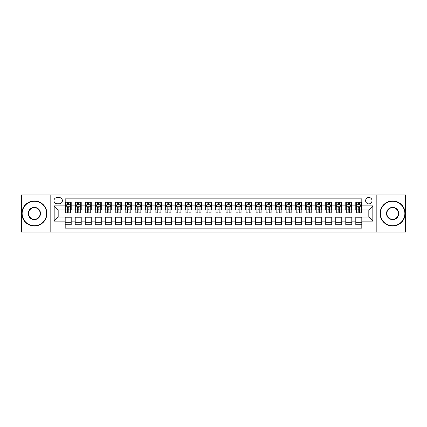 <?xml version="1.0" encoding="UTF-8"?>
<svg xmlns="http://www.w3.org/2000/svg" width="427" height="427" viewBox="0 0 427 427"><rect width="100%" height="100%" fill="white"/><g stroke="black" fill="none" stroke-linecap="round" stroke-linejoin="round"><path stroke-width="0.64" d="M368.821 197.466A3.208 3.208 0 0 0 365.619 200.674A3.208 3.208 0 0 0 368.821 203.882A3.208 3.208 0 0 0 372.029 200.674A3.208 3.208 0 0 0 368.821 197.466M376.838 232.037L405.65 232.037L405.65 194.963L376.838 194.963L376.838 232.037L50.162 232.037L50.162 194.963L21.35 194.963L21.35 232.037L50.162 232.037M361.808 202.227L355.798 202.227L355.798 205.883L351.789 205.883L351.789 209.892L355.798 209.892L355.798 205.883M351.789 205.883L351.789 202.227L345.774 202.227L345.774 205.883L341.765 205.883L341.765 209.892L345.774 209.892L345.774 205.883M341.765 205.883L341.765 202.227L335.755 202.227L335.755 205.883L331.747 205.883L331.747 209.892L335.755 209.892L335.755 205.883M331.747 205.883L331.747 202.227L325.732 202.227L325.732 205.883L321.723 205.883L321.723 209.892L325.732 209.892L325.732 205.883M321.723 205.883L321.723 202.227L315.713 202.227L315.713 205.883L311.705 205.883L311.705 209.892L315.713 209.892L315.713 205.883M311.705 205.883L311.705 202.227L305.689 202.227L305.689 205.883L301.686 205.883L301.686 209.892L305.689 209.892L305.689 205.883M301.686 205.883L301.686 202.227L295.671 202.227L295.671 205.883L291.662 205.883L291.662 209.892L295.671 209.892L295.671 205.883M291.662 205.883L291.662 202.227L285.652 202.227L285.652 205.883L281.644 205.883L281.644 209.892L285.652 209.892L285.652 205.883M281.644 205.883L281.644 202.227L275.628 202.227L275.628 205.883L271.62 205.883L271.62 209.892L275.628 209.892L275.628 205.883M271.62 205.883L271.62 202.227L265.61 202.227L265.61 205.883L261.602 205.883L261.602 209.892L265.61 209.892L265.61 205.883M261.602 205.883L261.602 202.227L255.586 202.227L255.586 205.883L251.578 205.883L251.578 209.892L255.586 209.892L255.586 205.883M251.578 205.883L251.578 202.227L245.568 202.227L245.568 205.883L241.559 205.883L241.559 209.892L245.568 209.892L245.568 205.883M241.559 205.883L241.559 202.227L235.544 202.227L235.544 205.883L231.535 205.883L231.535 209.892L235.544 209.892L235.544 205.883M231.535 205.883L231.535 202.227L225.525 202.227L225.525 205.883L221.517 205.883L221.517 209.892L225.525 209.892L225.525 205.883M221.517 205.883L221.517 202.227L215.502 202.227L215.502 205.883L211.498 205.883L211.498 209.892L215.502 209.892L215.502 205.883M211.498 205.883L211.498 202.227L205.483 202.227L205.483 205.883L201.475 205.883L201.475 209.892L205.483 209.892L205.483 205.883M201.475 205.883L201.475 202.227L195.465 202.227L195.465 205.883L191.456 205.883L191.456 209.892L195.465 209.892L195.465 205.883M191.456 205.883L191.456 202.227L185.441 202.227L185.441 205.883L181.432 205.883L181.432 209.892L185.441 209.892L185.441 205.883M181.432 205.883L181.432 202.227L175.422 202.227L175.422 205.883L171.414 205.883L171.414 209.892L175.422 209.892L175.422 205.883M171.414 205.883L171.414 202.227L165.398 202.227L165.398 205.883L161.39 205.883L161.39 209.892L165.398 209.892L165.398 205.883M161.39 205.883L161.39 202.227L155.38 202.227L155.38 205.883L151.371 205.883L151.371 209.892L155.38 209.892L155.38 205.883M151.371 205.883L151.371 202.227L145.356 202.227L145.356 205.883L141.348 205.883L141.348 209.892L145.356 209.892L145.356 205.883M141.348 205.883L141.348 202.227L135.338 202.227L135.338 205.883L131.329 205.883L131.329 209.892L135.338 209.892L135.338 205.883M131.329 205.883L131.329 202.227L125.314 202.227L125.314 205.883L121.311 205.883L121.311 209.892L125.314 209.892L125.314 205.883M121.311 205.883L121.311 202.227L115.295 202.227L115.295 205.883L111.287 205.883L111.287 209.892L115.295 209.892L115.295 205.883M111.287 205.883L111.287 202.227L105.277 202.227L105.277 205.883L101.268 205.883L101.268 209.892L105.277 209.892L105.277 205.883M101.268 205.883L101.268 202.227L95.253 202.227L95.253 205.883L91.245 205.883L91.245 209.892L95.253 209.892L95.253 205.883M91.245 205.883L91.245 202.227L85.235 202.227L85.235 205.883L81.226 205.883L81.226 209.892L85.235 209.892L85.235 205.883M81.226 205.883L81.226 202.227L75.211 202.227L75.211 209.892L71.202 209.892L71.202 202.227L65.192 202.227M65.192 224.773L71.202 224.773L71.202 217.108L75.211 217.108L75.211 224.773L81.226 224.773L81.226 217.108L85.235 217.108L85.235 221.117L81.226 221.117M85.235 221.117L85.235 224.773L91.245 224.773L91.245 217.108L95.253 217.108L95.253 221.117L91.245 221.117M95.253 221.117L95.253 224.773L101.268 224.773L101.268 217.108L105.277 217.108L105.277 221.117L101.268 221.117M105.277 221.117L105.277 224.773L111.287 224.773L111.287 217.108L115.295 217.108L115.295 221.117L111.287 221.117M115.295 221.117L115.295 224.773L121.311 224.773L121.311 217.108L125.314 217.108L125.314 221.117L121.311 221.117M125.314 221.117L125.314 224.773L131.329 224.773L131.329 217.108L135.338 217.108L135.338 221.117L131.329 221.117M135.338 221.117L135.338 224.773L141.348 224.773L141.348 217.108L145.356 217.108L145.356 221.117L141.348 221.117M145.356 221.117L145.356 224.773L151.371 224.773L151.371 217.108L155.38 217.108L155.38 221.117L151.371 221.117M155.38 221.117L155.38 224.773L161.39 224.773L161.39 217.108L165.398 217.108L165.398 221.117L161.39 221.117M165.398 221.117L165.398 224.773L171.414 224.773L171.414 217.108L175.422 217.108L175.422 221.117L171.414 221.117M175.422 221.117L175.422 224.773L181.432 224.773L181.432 217.108L185.441 217.108L185.441 221.117L181.432 221.117M185.441 221.117L185.441 224.773L191.456 224.773L191.456 217.108L195.465 217.108L195.465 221.117L191.456 221.117M195.465 221.117L195.465 224.773L201.475 224.773L201.475 217.108L205.483 217.108L205.483 221.117L201.475 221.117M205.483 221.117L205.483 224.773L211.498 224.773L211.498 217.108L215.502 217.108L215.502 221.117L211.498 221.117M215.502 221.117L215.502 224.773L221.517 224.773L221.517 217.108L225.525 217.108L225.525 221.117L221.517 221.117M225.525 221.117L225.525 224.773L231.535 224.773L231.535 217.108L235.544 217.108L235.544 221.117L231.535 221.117M235.544 221.117L235.544 224.773L241.559 224.773L241.559 217.108L245.568 217.108L245.568 221.117L241.559 221.117M245.568 221.117L245.568 224.773L251.578 224.773L251.578 217.108L255.586 217.108L255.586 221.117L251.578 221.117M255.586 221.117L255.586 224.773L261.602 224.773L261.602 217.108L265.61 217.108L265.61 221.117L261.602 221.117M265.61 221.117L265.61 224.773L271.62 224.773L271.62 217.108L275.628 217.108L275.628 221.117L271.62 221.117M275.628 221.117L275.628 224.773L281.644 224.773L281.644 217.108L285.652 217.108L285.652 221.117L281.644 221.117M285.652 221.117L285.652 224.773L291.662 224.773L291.662 217.108L295.671 217.108L295.671 221.117L291.662 221.117M295.671 221.117L295.671 224.773L301.686 224.773L301.686 217.108L305.689 217.108L305.689 221.117L301.686 221.117M305.689 221.117L305.689 224.773L311.705 224.773L311.705 217.108L315.713 217.108L315.713 221.117L311.705 221.117M315.713 221.117L315.713 224.773L321.723 224.773L321.723 217.108L325.732 217.108L325.732 221.117L321.723 221.117M325.732 221.117L325.732 224.773L331.747 224.773L331.747 217.108L335.755 217.108L335.755 221.117L331.747 221.117M335.755 221.117L335.755 224.773L341.765 224.773L341.765 217.108L345.774 217.108L345.774 221.117L341.765 221.117M345.774 221.117L345.774 224.773L351.789 224.773L351.789 217.108L355.798 217.108L355.798 221.117L351.789 221.117M57.074 203.78L59.278 203.78A3.106 3.106 0 0 0 62.385 200.674A3.106 3.106 0 0 0 59.278 197.568L57.074 197.568A3.106 3.106 0 0 0 53.967 200.674A3.106 3.106 0 0 0 57.074 203.78M376.838 194.963L50.162 194.963M361.808 205.883L361.808 198.87L65.192 198.87L65.192 209.892L58.179 209.892L58.179 217.108L65.192 217.108L65.192 228.13L361.808 228.13L361.808 217.108L368.821 217.108L368.821 209.892L361.808 209.892L361.808 205.883L372.83 205.883L372.83 221.117L361.808 221.117M65.192 221.117L54.17 221.117L54.17 205.883L65.192 205.883M355.798 221.117L355.798 224.773L361.808 224.773M65.192 204.73L65.694 204.73M67.594 204.73L68.8 204.73M70.701 204.73L71.202 204.73M65.192 209.79L65.694 209.79M67.594 209.79L68.8 209.79M70.701 209.79L71.202 209.79M65.192 217.21L71.202 217.21M65.192 222.27L71.202 222.27M75.211 209.79L75.712 209.79M77.618 209.79L78.819 209.79M80.724 209.79L81.226 209.79M75.211 204.73L75.712 204.73M77.618 204.73L78.819 204.73M80.724 204.73L81.226 204.73M75.211 217.21L81.226 217.21M75.211 222.27L81.226 222.27M85.235 217.21L91.245 217.21M85.235 222.27L91.245 222.27M85.235 204.73L85.736 204.73M87.636 204.73L88.843 204.73M90.743 204.73L91.245 204.73M85.235 209.79L85.736 209.79M87.636 209.79L88.843 209.79M90.743 209.79L91.245 209.79M95.253 217.21L101.268 217.21M95.253 222.27L101.268 222.27M95.253 204.73L95.755 204.73M97.66 204.73L98.861 204.73M100.767 204.73L101.268 204.73M95.253 209.79L95.755 209.79M97.66 209.79L98.861 209.79M100.767 209.79L101.268 209.79M105.277 217.21L111.287 217.21M105.277 222.27L111.287 222.27M105.277 204.73L105.773 204.73M107.679 204.73L108.88 204.73M110.785 204.73L111.287 204.73M105.277 209.79L105.773 209.79M107.679 209.79L108.88 209.79M110.785 209.79L111.287 209.79M115.295 217.21L121.311 217.21M115.295 222.27L121.311 222.27M115.295 204.73L115.797 204.73M117.703 204.73L118.903 204.73M120.809 204.73L121.311 204.73M115.295 209.79L115.797 209.79M117.703 209.79L118.903 209.79M120.809 209.79L121.311 209.79M125.314 217.21L131.329 217.21M125.314 222.27L131.329 222.27M125.314 204.73L125.816 204.73M127.721 204.73L128.922 204.73M130.827 204.73L131.329 204.73M125.314 209.79L125.816 209.79M127.721 209.79L128.922 209.79M130.827 209.79L131.329 209.79M135.338 217.21L141.348 217.21M135.338 222.27L141.348 222.27M135.338 204.73L135.839 204.73M137.745 204.73L138.946 204.73M140.851 204.73L141.348 204.73M135.338 209.79L135.839 209.79M137.745 209.79L138.946 209.79M140.851 209.79L141.348 209.79M145.356 217.21L151.371 217.21M145.356 222.27L151.371 222.27M145.356 204.73L145.858 204.73M147.763 204.73L148.964 204.73M150.87 204.73L151.371 204.73M145.356 209.79L145.858 209.79M147.763 209.79L148.964 209.79M150.87 209.79L151.371 209.79M155.38 217.21L161.39 217.21M155.38 222.27L161.39 222.27M155.38 204.73L155.882 204.73M157.782 204.73L158.988 204.73M160.888 204.73L161.39 204.73M155.38 209.79L155.882 209.79M157.782 209.79L158.988 209.79M160.888 209.79L161.39 209.79M165.398 217.21L171.414 217.21M165.398 222.27L171.414 222.27M165.398 204.73L165.9 204.73M167.806 204.73L169.007 204.73M170.912 204.73L171.414 204.73M165.398 209.79L165.9 209.79M167.806 209.79L169.007 209.79M170.912 209.79L171.414 209.79M175.422 217.21L181.432 217.21M175.422 222.27L181.432 222.27M175.422 204.73L175.924 204.73M177.824 204.73L179.03 204.73M180.931 204.73L181.432 204.73M175.422 209.79L175.924 209.79M177.824 209.79L179.03 209.79M180.931 209.79L181.432 209.79M185.441 217.21L191.456 217.21M185.441 222.27L191.456 222.27M185.441 204.73L185.942 204.73M187.848 204.73L189.049 204.73M190.954 204.73L191.456 204.73M185.441 209.79L185.942 209.79M187.848 209.79L189.049 209.79M190.954 209.79L191.456 209.79M195.465 217.21L201.475 217.21M195.465 222.27L201.475 222.27M195.465 204.73L195.961 204.73M197.866 204.73L199.067 204.73M200.973 204.73L201.475 204.73M195.465 209.79L195.961 209.79M197.866 209.79L199.067 209.79M200.973 209.79L201.475 209.79M205.483 217.21L211.498 217.21M205.483 222.27L211.498 222.27M205.483 204.73L205.985 204.73M207.89 204.73L209.091 204.73M210.997 204.73L211.498 204.73M205.483 209.79L205.985 209.79M207.89 209.79L209.091 209.79M210.997 209.79L211.498 209.79M215.502 217.21L221.517 217.21M215.502 222.27L221.517 222.27M215.502 204.73L216.003 204.73M217.909 204.73L219.11 204.73M221.015 204.73L221.517 204.73M215.502 209.79L216.003 209.79M217.909 209.79L219.11 209.79M221.015 209.79L221.517 209.79M225.525 217.21L231.535 217.21M225.525 222.27L231.535 222.27M225.525 204.73L226.027 204.73M227.933 204.73L229.134 204.73M231.039 204.73L231.535 204.73M225.525 209.79L226.027 209.79M227.933 209.79L229.134 209.79M231.039 209.79L231.535 209.79M235.544 217.21L241.559 217.21M235.544 222.27L241.559 222.27M235.544 204.73L236.046 204.73M237.951 204.73L239.152 204.73M241.058 204.73L241.559 204.73M235.544 209.79L236.046 209.79M237.951 209.79L239.152 209.79M241.058 209.79L241.559 209.79M245.568 217.21L251.578 217.21M245.568 222.27L251.578 222.27M245.568 204.73L246.069 204.73M247.97 204.73L249.176 204.73M251.076 204.73L251.578 204.73M245.568 209.79L246.069 209.79M247.97 209.79L249.176 209.79M251.076 209.79L251.578 209.79M255.586 217.21L261.602 217.21M255.586 222.27L261.602 222.27M255.586 204.73L256.088 204.73M257.993 204.73L259.194 204.73M261.1 204.73L261.602 204.73M255.586 209.79L256.088 209.79M257.993 209.79L259.194 209.79M261.1 209.79L261.602 209.79M265.61 217.21L271.62 217.21M265.61 222.27L271.62 222.27M265.61 204.73L266.112 204.73M268.012 204.73L269.218 204.73M271.118 204.73L271.62 204.73M265.61 209.79L266.112 209.79M268.012 209.79L269.218 209.79M271.118 209.79L271.62 209.79M275.628 217.21L281.644 217.21M275.628 222.27L281.644 222.27M275.628 204.73L276.13 204.73M278.036 204.73L279.237 204.73M281.142 204.73L281.644 204.73M275.628 209.79L276.13 209.79M278.036 209.79L279.237 209.79M281.142 209.79L281.644 209.79M285.652 217.21L291.662 217.21M285.652 222.27L291.662 222.27M285.652 204.73L286.149 204.73M288.054 204.73L289.255 204.73M291.161 204.73L291.662 204.73M285.652 209.79L286.149 209.79M288.054 209.79L289.255 209.79M291.161 209.79L291.662 209.79M295.671 217.21L301.686 217.21M295.671 222.27L301.686 222.27M295.671 204.73L296.173 204.73M298.078 204.73L299.279 204.73M301.184 204.73L301.686 204.73M295.671 209.79L296.173 209.79M298.078 209.79L299.279 209.79M301.184 209.79L301.686 209.79M305.689 217.21L311.705 217.21M305.689 222.27L311.705 222.27M305.689 204.73L306.191 204.73M308.097 204.73L309.297 204.73M311.203 204.73L311.705 204.73M305.689 209.79L306.191 209.79M308.097 209.79L309.297 209.79M311.203 209.79L311.705 209.79M315.713 217.21L321.723 217.21M315.713 222.27L321.723 222.27M315.713 204.73L316.215 204.73M318.12 204.73L319.321 204.73M321.227 204.73L321.723 204.73M315.713 209.79L316.215 209.79M318.12 209.79L319.321 209.79M321.227 209.79L321.723 209.79M325.732 217.21L331.747 217.21M325.732 222.27L331.747 222.27M325.732 204.73L326.233 204.73M328.139 204.73L329.34 204.73M331.245 204.73L331.747 204.73M325.732 209.79L326.233 209.79M328.139 209.79L329.34 209.79M331.245 209.79L331.747 209.79M335.755 217.21L341.765 217.21M335.755 222.27L341.765 222.27M335.755 204.73L336.257 204.73M338.157 204.73L339.364 204.73M341.264 204.73L341.765 204.73M335.755 209.79L336.257 209.79M338.157 209.79L339.364 209.79M341.264 209.79L341.765 209.79M345.774 217.21L351.789 217.21M345.774 222.27L351.789 222.27M345.774 204.73L346.276 204.73M348.181 204.73L349.382 204.73M351.288 204.73L351.789 204.73M345.774 209.79L346.276 209.79M348.181 209.79L349.382 209.79M351.288 209.79L351.789 209.79M355.798 217.21L361.808 217.21M355.798 222.27L361.808 222.27M355.798 204.73L356.299 204.73M358.2 204.73L359.406 204.73M361.306 204.73L361.808 204.73M355.798 209.79L356.299 209.79M358.2 209.79L359.406 209.79M361.306 209.79L361.808 209.79M58.179 209.892L54.17 205.883M58.179 217.108L54.17 221.117M372.83 205.883L368.821 209.892M372.83 221.117L368.821 217.108M68.8 203.53L67.594 203.53M70.701 212.08L68.8 212.08L68.8 212.897L70.701 212.897L70.701 206.785L69.702 204.784L66.692 204.784L65.694 206.785L65.694 212.897L67.594 212.897L67.594 212.08L65.694 212.08M65.694 206.785L65.694 202.227M70.701 206.785L70.701 202.227M67.594 204.784L67.594 202.227M68.8 202.227L68.8 204.784M68.8 212.08L68.8 207.538C68.4 206.764 68 206.764 67.594 207.538L67.594 212.08M34.379 201.277A12.223 12.223 0 0 0 22.151 213.5A12.223 12.223 0 0 0 34.379 225.723A12.223 12.223 0 0 0 46.602 213.5A12.223 12.223 0 0 0 34.379 201.277M34.379 226.027A12.527 12.527 0 0 1 21.852 213.5A12.527 12.527 0 0 1 34.379 200.973A12.527 12.527 0 0 1 46.901 213.5A12.527 12.527 0 0 1 34.379 226.027M34.379 207.389A6.111 6.111 0 0 1 40.49 213.5A6.111 6.111 0 0 1 34.379 219.611A6.111 6.111 0 0 1 28.262 213.5A6.111 6.111 0 0 1 34.379 207.389M34.379 219.313A5.813 5.813 0 0 0 40.191 213.5A5.813 5.813 0 0 0 34.379 207.687A5.813 5.813 0 0 0 28.566 213.5A5.813 5.813 0 0 0 34.379 219.313M392.621 201.277A12.223 12.223 0 0 0 380.398 213.5A12.223 12.223 0 0 0 392.621 225.723A12.223 12.223 0 0 0 404.849 213.5A12.223 12.223 0 0 0 392.621 201.277M392.621 226.027A12.527 12.527 0 0 1 380.099 213.5A12.527 12.527 0 0 1 392.621 200.973A12.527 12.527 0 0 1 405.148 213.5A12.527 12.527 0 0 1 392.621 226.027M392.621 207.389A6.111 6.111 0 0 1 398.738 213.5A6.111 6.111 0 0 1 392.621 219.611A6.111 6.111 0 0 1 386.51 213.5A6.111 6.111 0 0 1 392.621 207.389M392.621 219.313A5.813 5.813 0 0 0 398.434 213.5A5.813 5.813 0 0 0 392.621 207.687A5.813 5.813 0 0 0 386.809 213.5A5.813 5.813 0 0 0 392.621 219.313M78.819 203.53L77.618 203.53M80.724 212.08L78.819 212.08L78.819 212.897L80.724 212.897L80.724 206.785L79.721 204.784L76.716 204.784L75.712 206.785L75.712 212.897L77.618 212.897L77.618 212.08L75.712 212.08M75.712 206.785L75.712 202.227M80.724 206.785L80.724 202.227M77.618 204.784L77.618 202.227M78.819 202.227L78.819 204.784M78.819 212.08L78.819 207.538C78.419 206.764 78.018 206.764 77.618 207.538L77.618 212.08M88.843 203.53L87.636 203.53M90.743 212.08L88.843 212.08L88.843 212.897L90.743 212.897L90.743 206.785L89.745 204.784L86.734 204.784L85.736 206.785L85.736 212.897L87.636 212.897L87.636 212.08L85.736 212.08M85.736 206.785L85.736 202.227M90.743 206.785L90.743 202.227M87.636 204.784L87.636 202.227M88.843 202.227L88.843 204.784M88.843 212.08L88.843 207.538C88.442 206.764 88.037 206.764 87.636 207.538L87.636 212.08M98.861 203.53L97.66 203.53M100.767 212.08L98.861 212.08L98.861 212.897L100.767 212.897L100.767 206.785L99.763 204.784L96.758 204.784L95.755 206.785L95.755 212.897L97.66 212.897L97.66 212.08L95.755 212.08M95.755 206.785L95.755 202.227M100.767 206.785L100.767 202.227M97.66 204.784L97.66 202.227M98.861 202.227L98.861 204.784M98.861 212.08L98.861 207.538C98.461 206.764 98.061 206.764 97.66 207.538L97.66 212.08M108.88 203.53L107.679 203.53M110.785 212.08L108.88 212.08L108.88 212.897L110.785 212.897L110.785 206.785L109.782 204.784L106.777 204.784L105.773 206.785L105.773 212.897L107.679 212.897L107.679 212.08L105.773 212.08M105.773 206.785L105.773 202.227M110.785 206.785L110.785 202.227M107.679 204.784L107.679 202.227M108.88 202.227L108.88 204.784M108.88 212.08L108.88 207.538C108.479 206.764 108.079 206.764 107.679 207.538L107.679 212.08M118.903 203.53L117.703 203.53M120.809 212.08L118.903 212.08L118.903 212.897L120.809 212.897L120.809 206.785L119.806 204.784L116.801 204.784L115.797 206.785L115.797 212.897L117.703 212.897L117.703 212.08L115.797 212.08M115.797 206.785L115.797 202.227M120.809 206.785L120.809 202.227M117.703 204.784L117.703 202.227M118.903 202.227L118.903 204.784M118.903 212.08L118.903 207.538C118.503 206.764 118.103 206.764 117.703 207.538L117.703 212.08M128.922 203.53L127.721 203.53M130.827 212.08L128.922 212.08L128.922 212.897L130.827 212.897L130.827 206.785L129.824 204.784L126.819 204.784L125.816 206.785L125.816 212.897L127.721 212.897L127.721 212.08L125.816 212.08M125.816 206.785L125.816 202.227M130.827 206.785L130.827 202.227M127.721 204.784L127.721 202.227M128.922 202.227L128.922 204.784M128.922 212.08L128.922 207.538C128.522 206.764 128.121 206.764 127.721 207.538L127.721 212.08M138.946 203.53L137.745 203.53M140.851 212.08L138.946 212.08L138.946 212.897L140.851 212.897L140.851 206.785L139.848 204.784L136.843 204.784L135.839 206.785L135.839 212.897L137.745 212.897L137.745 212.08L135.839 212.08M135.839 206.785L135.839 202.227M140.851 206.785L140.851 202.227M137.745 204.784L137.745 202.227M138.946 202.227L138.946 204.784M138.946 212.08L138.946 207.538C138.545 206.764 138.145 206.764 137.745 207.538L137.745 212.08M148.964 203.53L147.763 203.53M150.87 212.08L148.964 212.08L148.964 212.897L150.87 212.897L150.87 206.785L149.866 204.784L146.861 204.784L145.858 206.785L145.858 212.897L147.763 212.897L147.763 212.08L145.858 212.08M145.858 206.785L145.858 202.227M150.87 206.785L150.87 202.227M147.763 204.784L147.763 202.227M148.964 202.227L148.964 204.784M148.964 212.08L148.964 207.538C148.564 206.764 148.164 206.764 147.763 207.538L147.763 212.08M158.988 203.53L157.782 203.53M160.888 212.08L158.988 212.08L158.988 212.897L160.888 212.897L160.888 206.785L159.89 204.784L156.88 204.784L155.882 206.785L155.882 212.897L157.782 212.897L157.782 212.08L155.882 212.08M155.882 206.785L155.882 202.227M160.888 206.785L160.888 202.227M157.782 204.784L157.782 202.227M158.988 202.227L158.988 204.784M158.988 212.08L158.988 207.538C158.588 206.764 158.187 206.764 157.782 207.538L157.782 212.08M169.007 203.53L167.806 203.53M170.912 212.08L169.007 212.08L169.007 212.897L170.912 212.897L170.912 206.785L169.909 204.784L166.904 204.784L165.9 206.785L165.9 212.897L167.806 212.897L167.806 212.08L165.9 212.08M165.9 206.785L165.9 202.227M170.912 206.785L170.912 202.227M167.806 204.784L167.806 202.227M169.007 202.227L169.007 204.784M169.007 212.08L169.007 207.538C168.606 206.764 168.206 206.764 167.806 207.538L167.806 212.08M179.03 203.53L177.824 203.53M180.931 212.08L179.03 212.08L179.03 212.897L180.931 212.897L180.931 206.785L179.932 204.784L176.922 204.784L175.924 206.785L175.924 212.897L177.824 212.897L177.824 212.08L175.924 212.08M175.924 206.785L175.924 202.227M180.931 206.785L180.931 202.227M177.824 204.784L177.824 202.227M179.03 202.227L179.03 204.784M179.03 212.08L179.03 207.538C178.63 206.764 178.224 206.764 177.824 207.538L177.824 212.08M189.049 203.53L187.848 203.53M190.954 212.08L189.049 212.08L189.049 212.897L190.954 212.897L190.954 206.785L189.951 204.784L186.946 204.784L185.942 206.785L185.942 212.897L187.848 212.897L187.848 212.08L185.942 212.08M185.942 206.785L185.942 202.227M190.954 206.785L190.954 202.227M187.848 204.784L187.848 202.227M189.049 202.227L189.049 204.784M189.049 212.08L189.049 207.538C188.649 206.764 188.248 206.764 187.848 207.538L187.848 212.08M199.067 203.53L197.866 203.53M200.973 212.08L199.067 212.08L199.067 212.897L200.973 212.897L200.973 206.785L199.969 204.784L196.964 204.784L195.961 206.785L195.961 212.897L197.866 212.897L197.866 212.08L195.961 212.08M195.961 206.785L195.961 202.227M200.973 206.785L200.973 202.227M197.866 204.784L197.866 202.227M199.067 202.227L199.067 204.784M199.067 212.08L199.067 207.538C198.667 206.764 198.267 206.764 197.866 207.538L197.866 212.08M209.091 203.53L207.89 203.53M210.997 212.08L209.091 212.08L209.091 212.897L210.997 212.897L210.997 206.785L209.993 204.784L206.988 204.784L205.985 206.785L205.985 212.897L207.89 212.897L207.89 212.08L205.985 212.08M205.985 206.785L205.985 202.227M210.997 206.785L210.997 202.227M207.89 204.784L207.89 202.227M209.091 202.227L209.091 204.784M209.091 212.08L209.091 207.538C208.691 206.764 208.291 206.764 207.89 207.538L207.89 212.08M219.11 203.53L217.909 203.53M221.015 212.08L219.11 212.08L219.11 212.897L221.015 212.897L221.015 206.785L220.012 204.784L217.007 204.784L216.003 206.785L216.003 212.897L217.909 212.897L217.909 212.08L216.003 212.08M216.003 206.785L216.003 202.227M221.015 206.785L221.015 202.227M217.909 204.784L217.909 202.227M219.11 202.227L219.11 204.784M219.11 212.08L219.11 207.538C218.709 206.764 218.309 206.764 217.909 207.538L217.909 212.08M229.134 203.53L227.933 203.53M231.039 212.08L229.134 212.08L229.134 212.897L231.039 212.897L231.039 206.785L230.036 204.784L227.031 204.784L226.027 206.785L226.027 212.897L227.933 212.897L227.933 212.08L226.027 212.08M226.027 206.785L226.027 202.227M231.039 206.785L231.039 202.227M227.933 204.784L227.933 202.227M229.134 202.227L229.134 204.784M229.134 212.08L229.134 207.538C228.733 206.764 228.333 206.764 227.933 207.538L227.933 212.08M239.152 203.53L237.951 203.53M241.058 212.08L239.152 212.08L239.152 212.897L241.058 212.897L241.058 206.785L240.054 204.784L237.049 204.784L236.046 206.785L236.046 212.897L237.951 212.897L237.951 212.08L236.046 212.08M236.046 206.785L236.046 202.227M241.058 206.785L241.058 202.227M237.951 204.784L237.951 202.227M239.152 202.227L239.152 204.784M239.152 212.08L239.152 207.538C238.752 206.764 238.351 206.764 237.951 207.538L237.951 212.08M249.176 203.53L247.97 203.53M251.076 212.08L249.176 212.08L249.176 212.897L251.076 212.897L251.076 206.785L250.078 204.784L247.068 204.784L246.069 206.785L246.069 212.897L247.97 212.897L247.97 212.08L246.069 212.08M246.069 206.785L246.069 202.227M251.076 206.785L251.076 202.227M247.97 204.784L247.97 202.227M249.176 202.227L249.176 204.784M249.176 212.08L249.176 207.538C248.776 206.764 248.375 206.764 247.97 207.538L247.97 212.08M259.194 203.53L257.993 203.53M261.1 212.08L259.194 212.08L259.194 212.897L261.1 212.897L261.1 206.785L260.096 204.784L257.091 204.784L256.088 206.785L256.088 212.897L257.993 212.897L257.993 212.08L256.088 212.08M256.088 206.785L256.088 202.227M261.1 206.785L261.1 202.227M257.993 204.784L257.993 202.227M259.194 202.227L259.194 204.784M259.194 212.08L259.194 207.538C258.794 206.764 258.394 206.764 257.993 207.538L257.993 212.08M269.218 203.53L268.012 203.53M271.118 212.08L269.218 212.08L269.218 212.897L271.118 212.897L271.118 206.785L270.12 204.784L267.11 204.784L266.112 206.785L266.112 212.897L268.012 212.897L268.012 212.08L266.112 212.08M266.112 206.785L266.112 202.227M271.118 206.785L271.118 202.227M268.012 204.784L268.012 202.227M269.218 202.227L269.218 204.784M269.218 212.08L269.218 207.538C268.818 206.764 268.412 206.764 268.012 207.538L268.012 212.08M279.237 203.53L278.036 203.53M281.142 212.08L279.237 212.08L279.237 212.897L281.142 212.897L281.142 206.785L280.139 204.784L277.134 204.784L276.13 206.785L276.13 212.897L278.036 212.897L278.036 212.08L276.13 212.08M276.13 206.785L276.13 202.227M281.142 206.785L281.142 202.227M278.036 204.784L278.036 202.227M279.237 202.227L279.237 204.784M279.237 212.08L279.237 207.538C278.836 206.764 278.436 206.764 278.036 207.538L278.036 212.08M289.255 203.53L288.054 203.53M291.161 212.08L289.255 212.08L289.255 212.897L291.161 212.897L291.161 206.785L290.157 204.784L287.152 204.784L286.149 206.785L286.149 212.897L288.054 212.897L288.054 212.08L286.149 212.08M286.149 206.785L286.149 202.227M291.161 206.785L291.161 202.227M288.054 204.784L288.054 202.227M289.255 202.227L289.255 204.784M289.255 212.08L289.255 207.538C288.855 206.764 288.455 206.764 288.054 207.538L288.054 212.08M299.279 203.53L298.078 203.53M301.184 212.08L299.279 212.08L299.279 212.897L301.184 212.897L301.184 206.785L300.181 204.784L297.176 204.784L296.173 206.785L296.173 212.897L298.078 212.897L298.078 212.08L296.173 212.08M296.173 206.785L296.173 202.227M301.184 206.785L301.184 202.227M298.078 204.784L298.078 202.227M299.279 202.227L299.279 204.784M299.279 212.08L299.279 207.538C298.879 206.764 298.478 206.764 298.078 207.538L298.078 212.08M309.297 203.53L308.097 203.53M311.203 212.08L309.297 212.08L309.297 212.897L311.203 212.897L311.203 206.785L310.199 204.784L307.194 204.784L306.191 206.785L306.191 212.897L308.097 212.897L308.097 212.08L306.191 212.08M306.191 206.785L306.191 202.227M311.203 206.785L311.203 202.227M308.097 204.784L308.097 202.227M309.297 202.227L309.297 204.784M309.297 212.08L309.297 207.538C308.897 206.764 308.497 206.764 308.097 207.538L308.097 212.08M319.321 203.53L318.12 203.53M321.227 212.08L319.321 212.08L319.321 212.897L321.227 212.897L321.227 206.785L320.223 204.784L317.218 204.784L316.215 206.785L316.215 212.897L318.12 212.897L318.12 212.08L316.215 212.08M316.215 206.785L316.215 202.227M321.227 206.785L321.227 202.227M318.12 204.784L318.12 202.227M319.321 202.227L319.321 204.784M319.321 212.08L319.321 207.538C318.921 206.764 318.521 206.764 318.12 207.538L318.12 212.08M329.34 203.53L328.139 203.53M331.245 212.08L329.34 212.08L329.34 212.897L331.245 212.897L331.245 206.785L330.242 204.784L327.237 204.784L326.233 206.785L326.233 212.897L328.139 212.897L328.139 212.08L326.233 212.08M326.233 206.785L326.233 202.227M331.245 206.785L331.245 202.227M328.139 204.784L328.139 202.227M329.34 202.227L329.34 204.784M329.34 212.08L329.34 207.538C328.939 206.764 328.539 206.764 328.139 207.538L328.139 212.08M339.364 203.53L338.157 203.53M341.264 212.08L339.364 212.08L339.364 212.897L341.264 212.897L341.264 206.785L340.266 204.784L337.255 204.784L336.257 206.785L336.257 212.897L338.157 212.897L338.157 212.08L336.257 212.08M336.257 206.785L336.257 202.227M341.264 206.785L341.264 202.227M338.157 204.784L338.157 202.227M339.364 202.227L339.364 204.784M339.364 212.08L339.364 207.538C338.963 206.764 338.563 206.764 338.157 207.538L338.157 212.08M349.382 203.53L348.181 203.53M351.288 212.08L349.382 212.08L349.382 212.897L351.288 212.897L351.288 206.785L350.284 204.784L347.279 204.784L346.276 206.785L346.276 212.897L348.181 212.897L348.181 212.08L346.276 212.08M346.276 206.785L346.276 202.227M351.288 206.785L351.288 202.227M348.181 204.784L348.181 202.227M349.382 202.227L349.382 204.784M349.382 212.08L349.382 207.538C348.982 206.764 348.581 206.764 348.181 207.538L348.181 212.08M359.406 203.53L358.2 203.53M361.306 212.08L359.406 212.08L359.406 212.897L361.306 212.897L361.306 206.785L360.308 204.784L357.298 204.784L356.299 206.785L356.299 212.897L358.2 212.897L358.2 212.08L356.299 212.08M356.299 206.785L356.299 202.227M361.306 206.785L361.306 202.227M358.2 204.784L358.2 202.227M359.406 202.227L359.406 204.784M359.406 212.08L359.406 207.538C359.006 206.764 358.6 206.764 358.2 207.538L358.2 212.08M75.211 221.117L71.202 221.117M75.211 205.883L71.202 205.883M70.679 206.737L65.715 206.737M65.694 205.334L66.42 205.334M69.975 205.334L70.701 205.334M67.594 209.107L65.694 209.107M70.701 209.107L68.8 209.107M68.8 204.165L67.594 204.165M80.698 206.737L75.739 206.737M75.712 205.334L76.438 205.334M79.998 205.334L80.724 205.334M77.618 209.107L75.712 209.107M80.724 209.107L78.819 209.107M78.819 204.165L77.618 204.165M90.721 206.737L85.758 206.737M85.736 205.334L86.462 205.334M90.017 205.334L90.743 205.334M87.636 209.107L85.736 209.107M90.743 209.107L88.843 209.107M88.843 204.165L87.636 204.165M100.74 206.737L95.781 206.737M95.755 205.334L96.481 205.334M100.041 205.334L100.767 205.334M97.66 209.107L95.755 209.107M100.767 209.107L98.861 209.107M98.861 204.165L97.66 204.165M110.758 206.737L105.8 206.737M105.773 205.334L106.504 205.334M110.059 205.334L110.785 205.334M107.679 209.107L105.773 209.107M110.785 209.107L108.88 209.107M108.88 204.165L107.679 204.165M120.782 206.737L115.824 206.737M115.797 205.334L116.523 205.334M120.083 205.334L120.809 205.334M117.703 209.107L115.797 209.107M120.809 209.107L118.903 209.107M118.903 204.165L117.703 204.165M130.801 206.737L125.842 206.737M125.816 205.334L126.541 205.334M130.102 205.334L130.827 205.334M127.721 209.107L125.816 209.107M130.827 209.107L128.922 209.107M128.922 204.165L127.721 204.165M140.825 206.737L135.861 206.737M135.839 205.334L136.565 205.334M140.12 205.334L140.851 205.334M137.745 209.107L135.839 209.107M140.851 209.107L138.946 209.107M138.946 204.165L137.745 204.165M150.843 206.737L145.885 206.737M145.858 205.334L146.584 205.334M150.144 205.334L150.87 205.334M147.763 209.107L145.858 209.107M150.87 209.107L148.964 209.107M148.964 204.165L147.763 204.165M160.867 206.737L155.903 206.737M155.882 205.334L156.608 205.334M160.162 205.334L160.888 205.334M157.782 209.107L155.882 209.107M160.888 209.107L158.988 209.107M158.988 204.165L157.782 204.165M170.885 206.737L165.927 206.737M165.9 205.334L166.626 205.334M170.186 205.334L170.912 205.334M167.806 209.107L165.9 209.107M170.912 209.107L169.007 209.107M169.007 204.165L167.806 204.165M180.909 206.737L175.945 206.737M175.924 205.334L176.65 205.334M180.205 205.334L180.931 205.334M177.824 209.107L175.924 209.107M180.931 209.107L179.03 209.107M179.03 204.165L177.824 204.165M190.928 206.737L185.969 206.737M185.942 205.334L186.668 205.334M190.228 205.334L190.954 205.334M187.848 209.107L185.942 209.107M190.954 209.107L189.049 209.107M189.049 204.165L187.848 204.165M200.952 206.737L195.988 206.737M195.961 205.334L196.692 205.334M200.247 205.334L200.973 205.334M197.866 209.107L195.961 209.107M200.973 209.107L199.067 209.107M199.067 204.165L197.866 204.165M210.97 206.737L206.011 206.737M205.985 205.334L206.711 205.334M210.271 205.334L210.997 205.334M207.89 209.107L205.985 209.107M210.997 209.107L209.091 209.107M209.091 204.165L207.89 204.165M220.989 206.737L216.03 206.737M216.003 205.334L216.729 205.334M220.289 205.334L221.015 205.334M217.909 209.107L216.003 209.107M221.015 209.107L219.11 209.107M219.11 204.165L217.909 204.165M231.012 206.737L226.048 206.737M226.027 205.334L226.753 205.334M230.308 205.334L231.039 205.334M227.933 209.107L226.027 209.107M231.039 209.107L229.134 209.107M229.134 204.165L227.933 204.165M241.031 206.737L236.072 206.737M236.046 205.334L236.771 205.334M240.332 205.334L241.058 205.334M237.951 209.107L236.046 209.107M241.058 209.107L239.152 209.107M239.152 204.165L237.951 204.165M251.055 206.737L246.091 206.737M246.069 205.334L246.795 205.334M250.35 205.334L251.076 205.334M247.97 209.107L246.069 209.107M251.076 209.107L249.176 209.107M249.176 204.165L247.97 204.165M261.073 206.737L256.115 206.737M256.088 205.334L256.814 205.334M260.374 205.334L261.1 205.334M257.993 209.107L256.088 209.107M261.1 209.107L259.194 209.107M259.194 204.165L257.993 204.165M271.097 206.737L266.133 206.737M266.112 205.334L266.838 205.334M270.392 205.334L271.118 205.334M268.012 209.107L266.112 209.107M271.118 209.107L269.218 209.107M269.218 204.165L268.012 204.165M281.115 206.737L276.157 206.737M276.13 205.334L276.856 205.334M280.416 205.334L281.142 205.334M278.036 209.107L276.13 209.107M281.142 209.107L279.237 209.107M279.237 204.165L278.036 204.165M291.139 206.737L286.175 206.737M286.149 205.334L286.88 205.334M290.435 205.334L291.161 205.334M288.054 209.107L286.149 209.107M291.161 209.107L289.255 209.107M289.255 204.165L288.054 204.165M301.158 206.737L296.199 206.737M296.173 205.334L296.898 205.334M300.459 205.334L301.184 205.334M298.078 209.107L296.173 209.107M301.184 209.107L299.279 209.107M299.279 204.165L298.078 204.165M311.176 206.737L306.218 206.737M306.191 205.334L306.917 205.334M310.477 205.334L311.203 205.334M308.097 209.107L306.191 209.107M311.203 209.107L309.297 209.107M309.297 204.165L308.097 204.165M321.2 206.737L316.242 206.737M316.215 205.334L316.941 205.334M320.496 205.334L321.227 205.334M318.12 209.107L316.215 209.107M321.227 209.107L319.321 209.107M319.321 204.165L318.12 204.165M331.219 206.737L326.26 206.737M326.233 205.334L326.959 205.334M330.519 205.334L331.245 205.334M328.139 209.107L326.233 209.107M331.245 209.107L329.34 209.107M329.34 204.165L328.139 204.165M341.242 206.737L336.279 206.737M336.257 205.334L336.983 205.334M340.538 205.334L341.264 205.334M338.157 209.107L336.257 209.107M341.264 209.107L339.364 209.107M339.364 204.165L338.157 204.165M351.261 206.737L346.302 206.737M346.276 205.334L347.002 205.334M350.562 205.334L351.288 205.334M348.181 209.107L346.276 209.107M351.288 209.107L349.382 209.107M349.382 204.165L348.181 204.165M361.285 206.737L356.321 206.737M356.299 205.334L357.025 205.334M360.58 205.334L361.306 205.334M358.2 209.107L356.299 209.107M361.306 209.107L359.406 209.107M359.406 204.165L358.2 204.165"/></g></svg>
